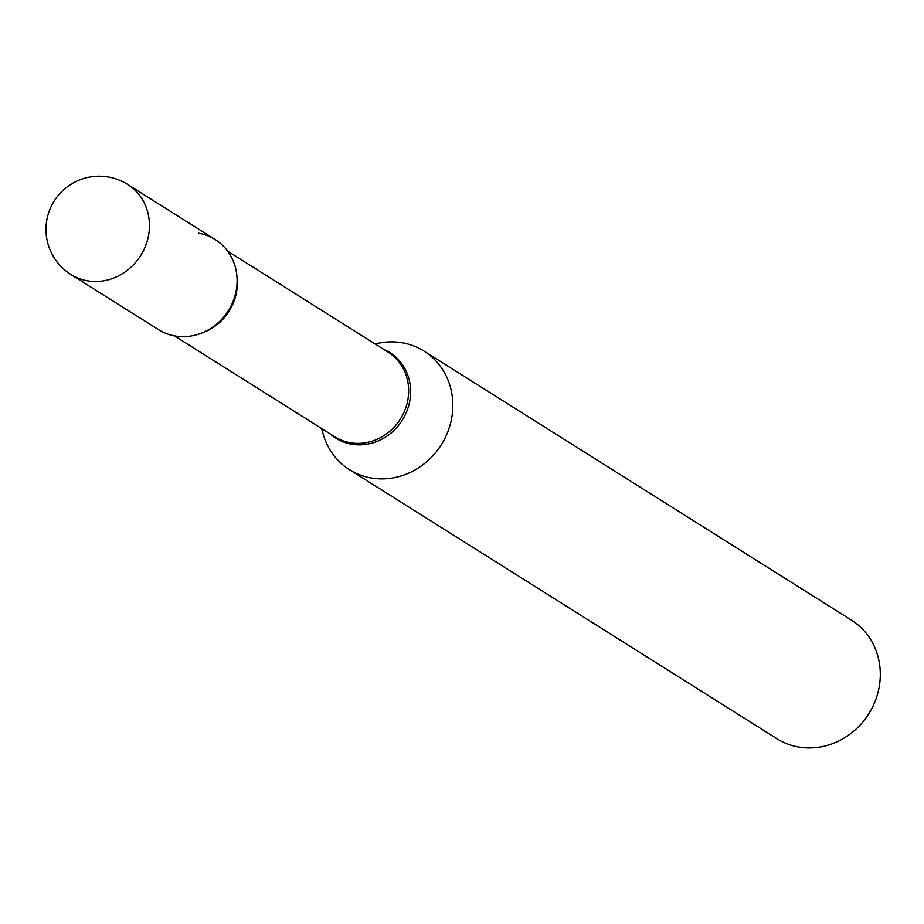 <?xml version="1.0" encoding="UTF-8"?>
<svg xmlns="http://www.w3.org/2000/svg" width="924" height="924" viewBox="0 0 924 924"><rect width="100%" height="100%" fill="white"/><g stroke="black" fill="none" stroke-linecap="round" stroke-linejoin="round"><path stroke-width="1.39" d="M215.2 239.535A53.222 49.03 122.2 0 1 235.701 293A53.222 49.03 122.2 0 1 158.489 329.625L70.848 274.463A53.222 49.03 122.2 0 0 87.434 280.804A53.222 49.03 122.2 0 0 148.059 237.838A53.222 49.03 122.2 0 0 127.558 184.373L215.2 239.535M198.614 233.195A53.222 49.03 122.2 0 1 235.701 293A53.222 49.03 122.2 0 1 175.075 335.966M374.832 343.774L380.919 342.758A70.039 64.518 122.2 0 1 402.206 342.758A70.039 64.518 122.2 0 1 424.024 351.108L851.489 620.154A70.039 64.518 122.2 0 1 874.624 702.529A70.039 64.518 122.2 0 1 798.706 747.042A70.039 64.518 122.2 0 1 776.888 738.703L349.411 469.646A70.039 64.518 122.2 0 1 323.238 434.396L321.529 428.459M424.024 351.108A70.039 64.518 122.2 0 1 447.158 433.472A70.039 64.518 122.2 0 1 371.229 477.985A70.039 64.518 122.2 0 1 349.411 469.646M227.65 251.143L388.057 352.102A50.035 46.084 122.2 0 1 404.585 410.949A50.035 46.084 122.2 0 1 350.335 442.746A50.035 46.084 122.2 0 1 334.754 436.786L174.347 335.828M383.564 349.272A50.601 46.616 122.2 0 1 407.842 408.489A50.601 46.616 122.2 0 1 351.651 444.201A50.601 46.616 122.2 0 1 330.261 433.968M236.971 277.015A50.035 46.084 122.2 0 1 201.709 333.044M127.558 184.373A53.222 53.222 0 0 0 49.503 210.36A53.222 53.222 0 0 0 70.848 274.463"/></g></svg>

